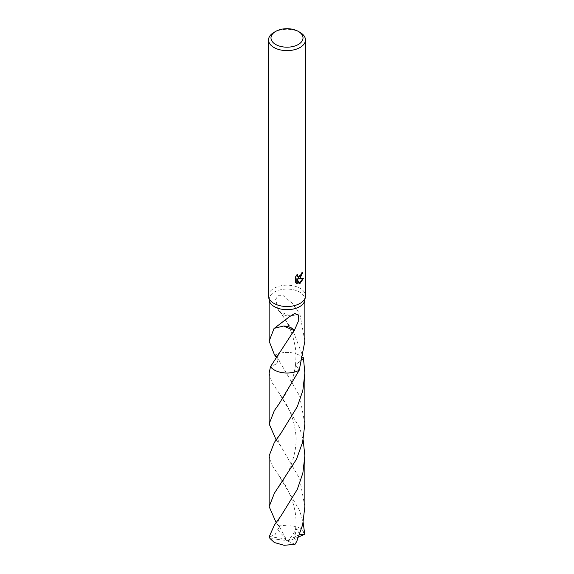 <?xml version="1.0" encoding="UTF-8"?>
<svg xmlns="http://www.w3.org/2000/svg" width="574" height="574" viewBox="0 0 574 574"><rect width="100%" height="100%" fill="white"/><g stroke="black" fill="none" stroke-linecap="round" stroke-linejoin="round"><path stroke-width="0.43" stroke-dasharray="2.87 2.15" d="M268.532 295.854A18.468 10.662 180 0 1 273.942 288.313A18.468 10.662 180 0 1 294.067 285.996A18.468 10.662 180 0 1 305.468 295.854M269.235 300.41A17.859 10.31 180 0 1 269.141 299.37A17.859 10.31 180 0 1 274.372 292.08A17.859 10.31 180 0 1 293.831 289.848A17.859 10.31 180 0 1 304.859 299.37A17.859 10.31 180 0 1 304.765 300.41M302.233 272.779L302.268 272.098A17.859 10.31 180 0 1 301.149 273.037L300.955 274.272L297.784 276.89M301.149 273.037L301.594 273.289M296.837 275.183L297.088 274.193L295.136 276.589L295.136 282.537L295.588 282.803M295.136 276.589L295.588 276.855M297.088 274.193L297.533 274.451M302.268 272.098L302.713 272.356M302.771 278.734L302.893 278.333L297.856 278.67M295.136 282.537L296.17 283.298M296.837 278.713L299.054 283.398M298.753 283.499L299.19 283.75M302.893 278.333L303.352 278.598M274.135 328.206L283.671 326.018M302.763 358.929L295.531 364.799L299.219 370.237L295.531 364.791L303.495 358.764A17.859 10.31 180 0 0 303.302 358.506L303.302 358.506A17.859 10.31 180 0 1 303.495 358.757A17.866 10.31 180 0 0 299.628 355.428A17.866 10.31 180 0 0 274.781 355.198A17.859 10.31 180 0 1 303.302 358.506A17.859 10.31 180 0 0 274.781 355.198L278.318 359.001L276.855 363.665L270.505 366.671L276.855 363.665L278.318 359.001L276.596 356.461M304.859 341.193L299.865 313.906A17.859 10.31 0 0 0 299.693 313.806L292.231 303.259L282.925 295.402L278.304 295.251L275.62 299.484L278.412 310.29L279.689 311.66A17.859 10.31 180 0 1 279.954 311.589L293.364 331.672L303.165 357.136M299.865 313.906L290.344 316.102L279.954 311.589M279.689 311.66A11.903 6.874 0 0 0 280.27 312.414A11.903 6.874 0 0 0 290.344 316.102L299.693 313.806M273.942 32.409A18.468 10.662 180 0 1 300.058 32.409M269.141 455.792L271.832 464.99L279.079 475.81L299.628 510.537L303.165 522.562M269.271 536.604L284.589 538.735L287 540.686L304.041 532.299A17.859 10.31 180 0 1 304.729 534.164M304.041 532.299L299.628 527.958L289.863 524.945L278.993 525.884L276.123 522.562M304.859 423.913L299.628 395.938L280.995 363.808L276.123 357.128M269.141 373.071L271.818 382.248L279.036 393.032L299.628 427.817L303.165 439.842M304.859 506.62L299.628 478.659L280.973 446.493L276.123 439.849M270.311 536.74L275.333 534.265L277.256 529.343L279.818 527.52L277.292 524.198M298.724 536.891L289.411 540.844L269.959 538.469M299.7 534.387L296.744 528.733L294.153 538.096L296.708 541.504M289.411 540.844L288.076 541.174L296.744 528.733M284.589 538.735L285.924 538.692L277.256 529.343M284.596 538.699L287 540.686L289.404 540.808M285.924 538.692L278.993 525.884M288.076 541.174L295.007 544.31M269.141 299.893L269.141 299.37M296.385 283.434L295.94 283.176M275.025 327.754L289.404 316.755M280.973 350.477C277.615 355.306 277.744 356.877 278.318 359.001L280.995 363.808M304.859 299.893L304.859 299.37M295.531 364.799C296.507 350.764 295.624 348.798 293.637 339.507C290.293 328.479 288.162 323.722 280.148 311.883M280.27 312.414L278.412 310.29M279.079 486.609C283.678 480.359 287.337 474.067 290.064 467.731C295.301 454.192 297.124 442.375 295.538 432.279C294.189 421.868 290.946 412.24 285.795 403.386L279.036 393.032M281.002 515.868C279.423 517.576 277.414 522.462 278.038 522.821L279.818 527.513M279.079 475.803C283.585 481.407 287.811 489.127 291.757 498.971C296.622 513.981 297.167 523.014 294.146 538.096M280.973 446.493L278.038 440.071C277.515 439.196 278.505 436.886 281.016 433.148M279.043 403.938C283.635 397.459 286.727 392.401 288.335 388.77C291.829 382.09 294.225 374.097 295.524 364.791"/><path stroke-width="0.86" d="M298.322 31.405L300.058 32.409A18.468 10.662 180 0 1 305.468 39.95L305.468 295.854A18.468 10.662 180 0 1 305.375 296.93A18.468 10.662 180 0 1 300.058 303.395A18.468 10.662 180 0 1 280.801 305.899A18.468 10.662 180 0 1 268.625 296.93A18.468 10.662 180 0 1 268.532 295.854L268.532 39.95A18.468 10.662 180 0 1 273.942 32.409L275.678 31.405A16.007 9.241 180 0 1 298.322 31.405A16.007 9.241 180 0 1 298.322 44.478A16.007 9.241 180 0 1 275.678 44.478A16.007 9.241 180 0 1 275.678 31.405L273.942 32.409M305.375 296.93L304.765 300.41A17.859 10.31 180 0 1 299.628 306.659A17.859 10.31 180 0 1 281.009 309.085A17.859 10.31 180 0 1 269.235 300.41L268.625 296.93M300.058 278.254L298.293 278.921L303.352 278.598L300.058 283.384L299.19 283.75L297.275 278.971L297.275 283.793L295.588 282.803L295.588 276.855L297.533 274.451L297.275 275.628L297.985 277.041L300.058 276.654L301.594 273.289A18.468 10.662 0 0 0 302.713 272.356L300.058 278.254M305.468 39.95A18.468 10.662 180 0 1 300.058 47.491A18.468 10.662 180 0 1 279.933 49.809A18.468 10.662 180 0 1 268.532 39.95M276.596 356.461L274.372 354.589L269.141 341.193L274.135 328.206A17.859 10.31 0 0 0 274.307 328.306L289.404 316.755L294.749 313.44L298.322 315.205L298.229 321.576L294.311 330.466A17.859 10.31 180 0 1 294.046 330.538L270.505 366.664L269.141 373.071L269.141 423.913L274.372 410.518L279.043 403.938L299.219 370.237A17.859 10.31 180 0 1 270.505 366.664A17.859 10.31 180 0 0 299.219 370.237L304.859 341.193L304.859 299.893M302.233 272.779L297.856 278.67L298.293 278.921M297.784 276.89L296.837 275.183M296.17 283.298L296.837 283.534M297.275 283.793L296.837 283.542L296.837 278.713L297.275 278.971M299.054 283.398L302.771 278.734M294.311 330.466A11.903 6.874 0 0 0 283.656 326.025L294.046 330.538M283.678 326.01L274.307 328.306M274.781 355.198L276.123 357.128M303.165 357.136L303.495 358.757A17.859 10.31 180 0 1 303.495 358.764L302.763 358.929M299.219 370.237L299.219 370.23A17.866 10.31 180 0 1 274.372 370.008A17.866 10.31 180 0 1 270.505 366.671M303.495 358.764L303.495 358.764A17.866 10.31 180 0 1 303.495 358.764L304.859 373.071L302.857 390.428L297.296 406.686L281.016 433.148L274.372 442.396L269.141 455.792L269.141 506.62L274.372 493.238L296.442 459.336L302.62 442.231L304.859 423.913L304.859 373.071M303.165 522.562L304.729 534.164L303.689 534.667L299.7 534.387M276.123 522.562L269.141 506.62M274.372 525.117L269.271 536.604A17.859 10.31 180 0 0 269.959 538.469L274.372 542.538L284.137 545.3L295.007 544.31L296.708 541.504L302.685 524.672L304.859 506.62L304.859 455.792L302.85 473.141L297.282 489.421L281.002 515.868L274.372 525.117M303.165 439.842L304.859 455.792M276.123 439.849L269.141 423.913M303.689 534.667L298.724 536.891M269.141 341.193L269.141 299.893M297.992 277.041L297.547 276.79"/></g></svg>
